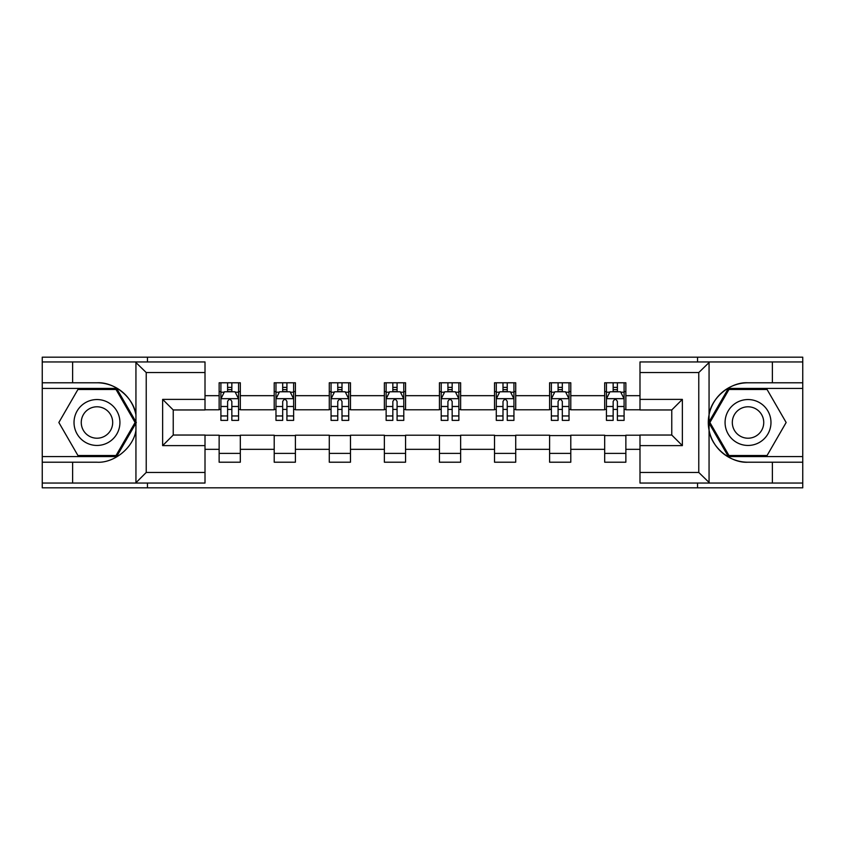 <?xml version="1.0" encoding="UTF-8"?>
<svg xmlns="http://www.w3.org/2000/svg" width="845" height="845" viewBox="0 0 845 845"><rect width="100%" height="100%" fill="white"/><g stroke="black" fill="none" stroke-linecap="round" stroke-linejoin="round"><path stroke-width="1.27" d="M205.008 372.539L146.227 372.539L135.316 361.945L205.008 361.945L205.008 409.962L173.236 409.962L173.236 435.038L205.008 435.038L205.008 483.055L135.316 483.055L135.939 482.738L135.939 430.189C133.668 447.375 114.276 463.313 96.974 462.215L42.25 462.215L42.25 487.818L802.75 487.818L802.75 388.425L728.358 388.425L708.68 422.5L728.358 456.575L802.75 456.575M748.026 382.785C730.724 381.686 711.332 397.625 709.061 414.81L709.061 430.189C711.332 447.375 730.724 463.313 748.026 462.215A39.715 39.715 0 0 1 708.3 422.5A39.715 39.715 0 0 1 748.026 382.785L802.75 382.785L802.75 357.181L697.537 357.181L697.537 361.945M697.537 357.181L42.25 357.181L42.25 456.575L116.642 456.575L136.32 422.5L116.642 388.425L42.25 388.425M697.537 483.055L697.537 487.818M147.463 487.818L147.463 483.055M147.463 361.945L147.463 357.181M639.992 409.793L625.86 409.793L625.86 382.785L604.682 382.785L604.682 395.671L570.787 395.671L570.787 382.785L549.599 382.785L549.599 395.671L515.714 395.671L515.714 382.785L494.526 382.785L494.526 395.671L460.631 395.671L460.631 382.785L439.442 382.785L439.442 395.671L405.558 395.671L405.558 382.785L384.369 382.785L384.369 395.671L350.474 395.671L350.474 382.785L329.286 382.785L329.286 395.671L295.401 395.671L295.401 382.785L274.213 382.785L274.213 395.671L240.318 395.671L240.318 382.785L219.14 382.785L219.14 395.671L205.008 395.671M625.86 395.671L639.992 395.671M639.992 449.329L625.86 449.329L625.86 462.215L604.682 462.215L604.682 449.329L570.787 449.329L570.787 462.215L549.599 462.215L549.599 449.329L515.714 449.329L515.714 462.215L494.526 462.215L494.526 449.329L460.631 449.329L460.631 462.215L439.442 462.215L439.442 449.329L405.558 449.329L405.558 462.215L384.369 462.215L384.369 449.329L350.474 449.329L350.474 462.215L329.286 462.215L329.286 449.329L295.401 449.329L295.401 462.215L274.213 462.215L274.213 449.329L240.318 449.329L240.318 462.215L219.14 462.215L219.14 449.329L205.008 449.329M604.682 395.671L604.682 409.793L570.787 409.793L570.787 395.671M570.787 449.329L570.787 435.207L604.682 435.207L604.682 449.329M549.599 395.671L549.599 409.793L515.714 409.793L515.714 395.671M515.714 449.329L515.714 435.207L549.599 435.207L549.599 449.329M494.526 395.671L494.526 409.793L460.631 409.793L460.631 395.671M460.631 449.329L460.631 435.207L494.526 435.207L494.526 449.329M439.442 395.671L439.442 409.793L405.558 409.793L405.558 395.671M405.558 449.329L405.558 435.207L439.442 435.207L439.442 449.329M384.369 395.671L384.369 409.793L350.474 409.793L350.474 395.671M350.474 449.329L350.474 435.207L384.369 435.207L384.369 449.329M329.286 395.671L329.286 409.793L295.401 409.793L295.401 395.671M295.401 449.329L295.401 435.207L329.286 435.207L329.286 449.329M274.213 395.671L274.213 409.793L240.318 409.793L240.318 395.671M240.318 449.329L240.318 435.207L274.213 435.207L274.213 449.329M219.14 395.671L219.14 409.793L205.008 409.793M205.008 435.207L219.14 435.207L219.14 449.329M625.86 449.329L625.86 435.207L639.992 435.207M219.14 391.605L220.904 391.605M227.611 391.605L231.847 391.605M238.554 391.605L240.318 391.605M219.14 409.434L220.904 409.434M227.611 409.434L231.847 409.434M238.554 409.434L240.318 409.434M219.14 435.566L240.318 435.566M219.14 453.395L240.318 453.395M274.213 435.566L295.401 435.566M274.213 453.395L295.401 453.395M274.213 391.605L275.977 391.605M282.684 391.605L286.92 391.605M293.627 391.605L295.401 391.605M274.213 409.434L275.977 409.434M282.684 409.434L286.92 409.434M293.627 409.434L295.401 409.434M329.286 435.566L350.474 435.566M329.286 453.395L350.474 453.395M329.286 391.605L331.06 391.605M337.768 391.605L342.003 391.605M348.71 391.605L350.474 391.605M329.286 409.434L331.06 409.434M337.768 409.434L342.003 409.434M348.71 409.434L350.474 409.434M384.369 435.566L405.558 435.566M384.369 453.395L405.558 453.395M384.369 391.605L386.133 391.605M392.84 391.605L397.076 391.605M403.783 391.605L405.558 391.605M384.369 409.434L386.133 409.434M392.84 409.434L397.076 409.434M403.783 409.434L405.558 409.434M439.442 435.566L460.631 435.566M439.442 453.395L460.631 453.395M439.442 391.605L441.217 391.605M447.924 391.605L452.159 391.605M458.867 391.605L460.631 391.605M439.442 409.434L441.217 409.434M447.924 409.434L452.159 409.434M458.867 409.434L460.631 409.434M494.526 435.566L515.714 435.566M494.526 453.395L515.714 453.395M494.526 391.605L496.29 391.605M502.997 391.605L507.232 391.605M513.94 391.605L515.714 391.605M494.526 409.434L496.29 409.434M502.997 409.434L507.232 409.434M513.94 409.434L515.714 409.434M549.599 435.566L570.787 435.566M549.599 453.395L570.787 453.395M549.599 391.605L551.373 391.605M558.08 391.605L562.316 391.605M569.023 391.605L570.787 391.605M549.599 409.434L551.373 409.434M558.08 409.434L562.316 409.434M569.023 409.434L570.787 409.434M604.682 435.566L625.86 435.566M604.682 453.395L625.86 453.395M604.682 391.605L606.446 391.605M613.153 391.605L617.389 391.605M624.096 391.605L625.86 391.605M604.682 409.434L606.446 409.434M613.153 409.434L617.389 409.434M624.096 409.434L625.86 409.434M231.847 387.369L227.611 387.369M238.554 415.951L231.847 415.951L231.847 420.377L238.554 420.377L238.554 398.84L235.026 391.784L224.432 391.784L220.904 398.84L220.904 420.377L227.611 420.377L227.611 415.951L220.904 415.951M220.904 398.84L220.904 382.785M238.554 398.84L238.554 382.785M227.611 391.784L227.611 382.785M231.847 382.785L231.847 391.784M231.847 415.951L231.847 401.491C230.431 398.777 229.027 398.777 227.611 401.491L227.611 415.951M108.445 402.621A22.952 22.952 0 0 0 77.096 411.029A22.952 22.952 0 0 0 85.503 442.379A22.952 22.952 0 0 0 116.853 433.971A22.952 22.952 0 0 0 108.445 402.621M104.833 408.895A15.706 15.706 0 0 0 83.37 414.641A15.706 15.706 0 0 0 89.116 436.104A15.706 15.706 0 0 0 110.579 430.358A15.706 15.706 0 0 0 104.833 408.895M116.029 455.508L77.92 455.508L58.854 422.5L77.92 389.492L116.029 389.492L135.094 422.5L116.029 455.508M759.497 402.621A22.952 22.952 0 0 0 728.147 411.029A22.952 22.952 0 0 0 736.555 442.379A22.952 22.952 0 0 0 767.904 433.971A22.952 22.952 0 0 0 759.497 402.621M755.884 408.895A15.706 15.706 0 0 0 734.421 414.641A15.706 15.706 0 0 0 740.167 436.104A15.706 15.706 0 0 0 761.63 430.358A15.706 15.706 0 0 0 755.884 408.895M767.08 455.508L728.971 455.508L709.906 422.5L728.971 389.492L767.08 389.492L786.146 422.5L767.08 455.508M72.617 462.215L72.617 483.055L42.25 483.055M135.316 483.055L72.617 483.055M42.25 462.215L42.25 456.575M135.316 361.945L72.617 361.945L72.617 382.785L42.25 382.785M72.617 361.945L42.25 361.945M96.974 382.785A39.715 39.715 0 0 1 135.939 414.81C133.668 397.625 114.276 381.686 96.974 382.785L72.617 382.785M135.939 430.189L135.939 362.262M173.236 409.962L162.641 399.379L205.008 399.379M205.008 445.621L162.641 445.621L173.236 435.038M135.939 482.738L146.227 472.461L205.008 472.461M709.684 361.945L698.773 372.539L639.992 372.539L639.992 361.945L802.75 361.945M772.383 382.785L772.383 361.945M639.992 472.461L698.773 472.461L709.684 483.055L639.992 483.055L639.992 435.038L671.764 435.038L671.764 409.962L639.992 409.962L639.992 372.539M802.75 382.785L802.75 388.425M709.684 483.055L772.383 483.055L772.383 462.215L802.75 462.215M772.383 483.055L802.75 483.055M748.026 462.215L772.383 462.215M671.764 435.038L682.359 445.621L639.992 445.621M639.992 399.379L682.359 399.379L671.764 409.962M286.92 387.369L282.684 387.369M293.627 415.951L286.92 415.951L286.92 420.377L293.627 420.377L293.627 398.84L290.099 391.784L279.505 391.784L275.977 398.84L275.977 420.377L282.684 420.377L282.684 415.951L275.977 415.951M275.977 398.84L275.977 382.785M293.627 398.84L293.627 382.785M282.684 391.784L282.684 382.785M286.92 382.785L286.92 391.784M286.92 415.951L286.92 401.491C285.515 398.777 284.1 398.777 282.684 401.491L282.684 415.951M342.003 387.369L337.768 387.369M348.71 415.951L342.003 415.951L342.003 420.377L348.71 420.377L348.71 398.84L345.183 391.784L334.588 391.784L331.06 398.84L331.06 420.377L337.768 420.377L337.768 415.951L331.06 415.951M331.06 398.84L331.06 382.785M348.71 398.84L348.71 382.785M337.768 391.784L337.768 382.785M342.003 382.785L342.003 391.784M342.003 415.951L342.003 401.491C340.588 398.777 339.183 398.777 337.768 401.491L337.768 415.951M397.076 387.369L392.84 387.369M403.783 415.951L397.076 415.951L397.076 420.377L403.783 420.377L403.783 398.84L400.255 391.784L389.661 391.784L386.133 398.84L386.133 420.377L392.84 420.377L392.84 415.951L386.133 415.951M386.133 398.84L386.133 382.785M403.783 398.84L403.783 382.785M392.84 391.784L392.84 382.785M397.076 382.785L397.076 391.784M397.076 415.951L397.076 401.491C395.671 398.777 394.256 398.777 392.84 401.491L392.84 415.951M452.159 387.369L447.924 387.369M458.867 415.951L452.159 415.951L452.159 420.377L458.867 420.377L458.867 398.84L455.339 391.784L444.745 391.784L441.217 398.84L441.217 420.377L447.924 420.377L447.924 415.951L441.217 415.951M441.217 398.84L441.217 382.785M458.867 398.84L458.867 382.785M447.924 391.784L447.924 382.785M452.159 382.785L452.159 391.784M452.159 415.951L452.159 401.491C450.744 398.777 449.339 398.777 447.924 401.491L447.924 415.951M507.232 387.369L502.997 387.369M513.94 415.951L507.232 415.951L507.232 420.377L513.94 420.377L513.94 398.84L510.412 391.784L499.817 391.784L496.29 398.84L496.29 420.377L502.997 420.377L502.997 415.951L496.29 415.951M496.29 398.84L496.29 382.785M513.94 398.84L513.94 382.785M502.997 391.784L502.997 382.785M507.232 382.785L507.232 391.784M507.232 415.951L507.232 401.491C505.828 398.777 504.412 398.777 502.997 401.491L502.997 415.951M562.316 387.369L558.08 387.369M569.023 415.951L562.316 415.951L562.316 420.377L569.023 420.377L569.023 398.84L565.495 391.784L554.901 391.784L551.373 398.84L551.373 420.377L558.08 420.377L558.08 415.951L551.373 415.951M551.373 398.84L551.373 382.785M569.023 398.84L569.023 382.785M558.08 391.784L558.08 382.785M562.316 382.785L562.316 391.784M562.316 415.951L562.316 401.491C560.9 398.777 559.496 398.777 558.08 401.491L558.08 415.951M617.389 387.369L613.153 387.369M624.096 415.951L617.389 415.951L617.389 420.377L624.096 420.377L624.096 398.84L620.568 391.784L609.974 391.784L606.446 398.84L606.446 420.377L613.153 420.377L613.153 415.951L606.446 415.951M606.446 398.84L606.446 382.785M624.096 398.84L624.096 382.785M613.153 391.784L613.153 382.785M617.389 382.785L617.389 391.784M617.389 415.951L617.389 401.491C615.984 398.777 614.568 398.777 613.153 401.491L613.153 415.951M238.47 398.671L220.989 398.671M220.904 392.207L224.221 392.207M235.237 392.207L238.554 392.207M227.611 406.487L220.904 406.487M238.554 406.487L231.847 406.487M231.847 389.619L227.611 389.619M146.227 372.539L146.227 472.461M162.641 445.621L162.641 399.379M709.061 362.262L709.061 414.81M709.061 430.189L709.061 482.738M698.773 472.461L698.773 372.539M682.359 399.379L682.359 445.621M293.542 398.671L276.061 398.671M275.977 392.207L279.294 392.207M290.31 392.207L293.627 392.207M282.684 406.487L275.977 406.487M293.627 406.487L286.92 406.487M286.92 389.619L282.684 389.619M348.626 398.671L331.145 398.671M331.06 392.207L334.377 392.207M345.394 392.207L348.71 392.207M337.768 406.487L331.06 406.487M348.71 406.487L342.003 406.487M342.003 389.619L337.768 389.619M403.699 398.671L386.218 398.671M386.133 392.207L389.45 392.207M400.467 392.207L403.783 392.207M392.84 406.487L386.133 406.487M403.783 406.487L397.076 406.487M397.076 389.619L392.84 389.619M458.782 398.671L441.301 398.671M441.217 392.207L444.533 392.207M455.55 392.207L458.867 392.207M447.924 406.487L441.217 406.487M458.867 406.487L452.159 406.487M452.159 389.619L447.924 389.619M513.855 398.671L496.374 398.671M496.29 392.207L499.606 392.207M510.623 392.207L513.94 392.207M502.997 406.487L496.29 406.487M513.94 406.487L507.232 406.487M507.232 389.619L502.997 389.619M568.938 398.671L551.458 398.671M551.373 392.207L554.69 392.207M565.706 392.207L569.023 392.207M558.08 406.487L551.373 406.487M569.023 406.487L562.316 406.487M562.316 389.619L558.08 389.619M624.011 398.671L606.53 398.671M606.446 392.207L609.763 392.207M620.779 392.207L624.096 392.207M613.153 406.487L606.446 406.487M624.096 406.487L617.389 406.487M617.389 389.619L613.153 389.619"/></g></svg>

